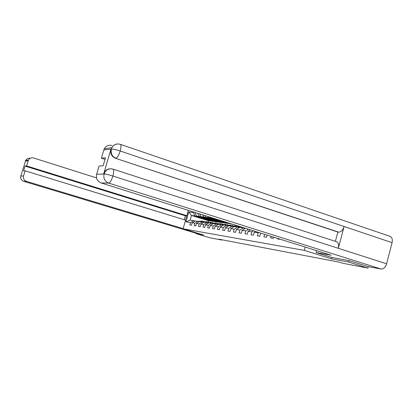 <?xml version="1.0" encoding="UTF-8"?>
<svg xmlns="http://www.w3.org/2000/svg" width="413" height="413" viewBox="0 0 413 413"><rect width="100%" height="100%" fill="white"/><g stroke="black" fill="none" stroke-linecap="round" stroke-linejoin="round"><path stroke-width="0.62" d="M196.015 232.7L195.777 233.546L203.733 235.028L183.109 228.807L188.318 210.341M183.109 228.807L304.319 250.386L305.207 247.062M213.593 221.394L208.565 220.769L191.472 215.447L190.15 220.139L193.651 220.64L190.491 222.545L189.81 224.961L191.441 225.219L192.122 222.793L194.771 223.19L194.084 225.643L195.757 225.911L196.449 223.448L199.18 223.861L198.483 226.35L200.207 226.629L200.909 224.125L203.723 224.548L203.015 227.078L204.796 227.362L205.509 224.822L208.405 225.261L207.687 227.826L209.525 228.121L210.248 225.539L213.237 225.994L212.509 228.601L214.404 228.905L215.137 226.283L218.224 226.752L217.486 229.401L219.442 229.716L220.186 227.047L223.371 227.532L222.628 230.227L224.646 230.547L225.4 227.842L228.694 228.337L227.935 231.079L230.02 231.414L230.784 228.657L234.192 229.174L233.422 231.956L235.58 232.302L236.355 229.504L239.876 230.036L239.096 232.87L241.331 233.226L242.116 230.377L245.761 230.929L244.971 233.81L247.284 234.181L248.079 231.28L251.858 231.853L251.052 234.785L253.448 235.173L254.258 232.22L258.171 232.813L257.351 235.797L259.839 236.195L260.66 233.19L261.408 233.304M190.491 222.545L185.969 221.858L188.756 211.967L193.32 212.494L193.47 211.957M196.268 212.834L195.034 212.447M277.861 238.471L277.701 239.065L280.53 239.313M271.093 236.344L270.665 237.934L273.339 238.363L273.664 237.155M264.578 234.3L263.886 236.845L266.462 237.258L267.056 235.08M331.799 257.454L331.433 258.837L348.639 262.043L367.911 268.083L343.048 263.318L339.378 262.172L218.905 239.199L221.791 240.072L221.879 239.767M192.122 222.793L195.297 220.878L199.355 221.693M213.98 221.513L196.64 216.097L199.324 216.438L216.794 221.9L213.98 221.513M197.972 221.26L194.771 223.19M194.967 212.685L196.64 216.097M197.796 213.314L199.324 216.438M196.449 223.448L199.665 221.507L203.846 222.344M218.575 222.142L201.028 216.655L203.79 217.006L221.466 222.54L218.575 222.142M202.416 221.9L199.18 223.861M199.68 213.908L201.028 216.655M202.747 214.874L203.79 217.006M200.909 224.125L204.161 222.153L208.477 223.015M223.304 222.788L205.545 217.228L208.389 217.589L226.283 223.201L223.304 222.788M207.001 222.561L203.723 224.548M204.693 215.483L205.545 217.228M207.853 216.474L208.389 217.589M205.509 224.822L208.802 222.819L213.247 223.712M228.172 223.459L210.202 217.816L213.134 218.188L231.249 223.877L228.172 223.459M211.724 223.237L208.405 225.261M209.856 217.104L210.202 217.816M210.248 225.539L213.583 223.505L218.167 224.424M216.603 223.939L213.237 225.994M215.137 226.283L218.518 224.213L223.252 225.162M221.631 224.662L218.224 226.752M220.186 227.047L223.609 224.946L228.497 225.926M226.825 225.405L223.371 227.532M225.4 227.842L228.869 225.699L233.918 226.716M232.189 226.174L228.694 228.337M230.784 228.657L234.3 226.479L239.525 227.532M237.738 226.969L234.192 229.174M236.355 229.504L239.922 227.284L245.322 228.374M243.649 227.723L239.876 230.036M245.456 228.291L242.116 230.377M248.466 229.236L245.761 230.929M250.381 229.84L248.079 231.28M253.499 230.821L251.858 231.853M255.487 231.445L254.258 232.22M258.724 232.462L258.171 232.813M348.639 262.043L349.016 260.613M367.911 268.083L368.288 266.622M195.777 233.546L209.881 237.79L221.791 240.072M331.433 258.837L304.319 250.386M193.651 220.64L194.998 221.058M208.565 220.769L208.224 221.998M212.251 221.275L194.988 215.891L191.472 215.447L188.756 211.967M227.769 223.33L226.283 223.201M222.906 222.664L221.466 222.54M218.183 222.018L216.794 221.9M190.15 220.139L185.969 221.858M193.32 212.494L194.988 215.891M223.17 221.884L221.714 221.693L226.303 223.128M218.353 221.239L216.954 221.053L221.487 222.473M213.686 220.614L212.328 220.434L216.81 221.833M209.148 220.005L207.842 219.83L212.272 221.213M113.11 169.149L336.358 241.651C338.407 242.467 339.068 244.687 338.345 248.311L386.62 263.783C385.427 267.376 383.558 269.126 381.018 269.023L368.081 266.586L349.197 260.649L331.851 257.475L316.1 252.544L316.606 250.645M316.1 252.544L331.241 255.244L101.133 182.949C97.349 181.322 95.847 178.431 96.632 174.276L99.053 166.036L103.136 165.773L105.485 157.771L101.355 158.2L104.241 148.794C106.084 145.753 108.702 144.674 112.088 145.557M120.446 144.369L389.826 236.282C391.994 237.114 392.742 239.246 392.076 242.674L344.106 226.5C342.873 230.186 341.061 232.075 338.675 232.152L115.511 158.282C111.634 156.542 110.095 153.533 110.906 149.243L103.704 173.827L104.628 171.844C106.007 169.893 107.86 168.871 110.188 168.778M386.62 263.783L392.076 242.674M110.963 168.757C108.449 168.793 106.487 169.815 105.078 171.829C107.122 169.175 109.734 168.261 112.914 169.087C113.973 169.604 113.962 171.916 112.888 176.036L338.345 248.311L344.106 226.5L120.188 151.013C116.032 149.64 113.121 148.99 111.453 149.057L103.766 149.991M101.355 158.2L105.005 159.403M335.392 241.337L337.849 232.054L115.511 158.282M337.849 232.054L338.675 232.152M104.628 171.844L105.078 171.829L104.153 173.816L103.704 173.827M381.018 269.023L108.717 183.109C110.106 182.711 111.495 180.352 112.888 176.036C108.696 174.709 105.785 174.023 104.153 173.981L104.153 173.816M184.255 219.747L185.365 215.808L186.728 215.984M96.528 177.889L33.567 157.972C31.347 157.441 29.638 158.122 28.445 160.032L26.587 165.918L186.815 215.674M185.365 215.808L25.028 166.078L23.567 170.915L25.105 170.817L23.551 175.964C23.051 178.561 24.037 180.362 26.509 181.384L23.717 181.328L195.881 233.18L23.66 181.307M25.028 166.078L26.587 165.918M20.831 175.923L25.085 162.443M183.155 228.637L26.509 181.384M25.105 170.817L185.551 220.144M20.81 176.01L23.551 175.964M239.137 227.408L240.825 226.835M237.805 226.995L239.669 226.474M238.631 227.253L240.366 226.691M240.087 226.603L238.311 227.15M233.624 226.623L237.062 225.957L238.905 226.618M232.338 226.221L235.983 225.808L232.829 226.376M233.133 226.469L237.062 225.957M228.291 225.865L231.698 225.204L233.49 225.834M227.047 225.472L230.655 225.054L227.522 225.622M227.816 225.715L231.698 225.204M223.639 224.946L226.51 224.471L228.244 225.075M223.128 225.126L223.557 224.977M221.92 224.749L225.498 224.331L222.38 224.894M222.669 224.982L226.51 224.471M218.642 224.228L221.476 223.763L223.159 224.336M216.954 224.047L220.496 223.624L217.398 224.187M217.677 224.274L221.476 223.763M213.805 223.536L216.603 223.077L218.234 223.629M212.143 223.366L215.653 222.943L212.571 223.5M212.845 223.583L216.603 223.077M209.107 222.86L211.874 222.411L213.459 222.937M207.471 222.705L210.95 222.282L207.889 222.834M208.152 222.917L211.874 222.411M204.549 222.204L207.285 221.766L208.823 222.271M202.933 222.06L206.386 221.636L203.346 222.189M203.604 222.266L207.285 221.766M200.129 221.569L202.824 221.136L204.321 221.621M198.539 221.44L201.957 221.017L198.937 221.559M199.185 221.636L202.824 221.136M110.906 149.243L111.448 149.057M96.632 174.276L104.153 173.976M104.066 174.1C103.25 178.416 104.804 181.415 108.717 183.109L101.133 182.949M117.659 143.941C115.113 144.122 113.208 145.355 111.944 147.653C113.818 144.555 116.58 143.435 120.219 144.292C121.262 144.756 121.252 146.997 120.188 151.013C118.799 155.293 117.395 157.699 115.981 158.241C112.109 156.579 110.57 153.559 111.365 149.181M104.241 148.794L111.944 147.653L111.448 148.897M20.872 175.861L20.655 177.673C20.939 179.479 21.956 180.698 23.706 181.322L23.717 181.328C21.295 180.331 20.33 178.561 20.826 176.026M28.136 160.781L25.307 161.184L25.064 162.495M30.123 158.313C28.136 158.05 26.633 158.762 25.611 160.451L25.307 161.184M239.669 226.882L240.351 226.98M238.564 226.727L239.241 226.82M234.186 226.102L234.842 226.195M233.113 225.947L233.768 226.04M228.874 225.343L229.509 225.436M227.837 225.199L228.472 225.286M223.727 224.61L224.347 224.698M222.726 224.471L223.34 224.558M218.745 223.903L219.344 223.985M217.775 223.763L218.369 223.846M213.913 223.211L214.492 223.294M212.969 223.077L213.547 223.159M209.226 222.545L209.789 222.628M208.312 222.416L208.87 222.493M204.678 221.895L205.225 221.977M203.79 221.771L204.332 221.848M200.264 221.27L200.795 221.342M199.402 221.146L199.928 221.218M25.265 161.256L25.611 160.451L28.445 160.032"/></g></svg>
